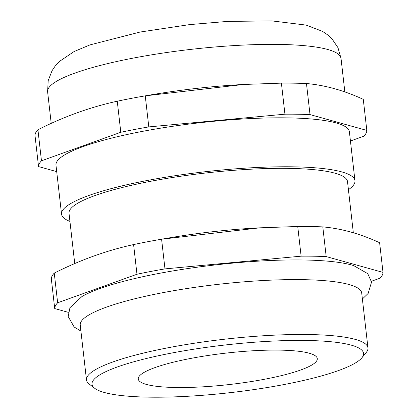 <?xml version="1.0" encoding="UTF-8"?>
<svg xmlns="http://www.w3.org/2000/svg" width="418" height="418" viewBox="0 0 418 418"><rect width="100%" height="100%" fill="white"/><g stroke="black" fill="none" stroke-linecap="round" stroke-linejoin="round"><path stroke-width="0.63" d="M367.96 347.88L361.706 292.997A141.645 24.84 173.5 0 0 162.498 292.746A141.645 24.84 173.5 0 0 80.235 325.063L86.489 379.946A141.645 24.84 -6.5 0 1 168.752 347.63A141.645 24.84 -6.5 0 1 367.96 347.88A141.645 24.84 -6.5 0 1 366.21 352.531L361.857 357.829A136.644 23.962 173.5 0 0 310.041 340.545A136.644 23.962 173.5 0 0 171.375 353.1A136.644 23.962 173.5 0 0 94.672 388.27A136.644 23.962 173.5 0 0 284.193 384.518A136.644 23.962 173.5 0 0 361.857 357.829M80.92 331.072L74.164 327.028L68.176 316.504L69.963 307.664L81.954 296.529A147.011 25.78 -6.5 0 1 158.171 273.576A147.011 25.78 -6.5 0 1 353.612 265.576L367.746 273.659L371.545 282.072L368.133 293.457L362.39 299.001M350.436 141.018L363.895 136.174A165.173 28.967 173.5 0 0 366.821 130.411L363.284 99.353C343.93 90.44 324.995 85.167 306.472 83.532A165.173 28.967 173.5 0 0 281.398 83.13L243.553 84.467L145.255 95.847A165.173 28.967 173.5 0 0 144.79 95.931L150.187 94.996A147.653 25.895 -6.5 0 1 241.792 84.561A147.653 25.895 -6.5 0 1 245.084 84.384M354.966 180.738L349.385 131.774A147.653 25.895 173.5 0 0 141.728 131.518A147.653 25.895 173.5 0 0 55.975 165.204L61.556 214.168A147.653 25.895 -6.5 0 1 147.308 180.477A147.653 25.895 -6.5 0 1 354.966 180.738A147.653 25.895 -6.5 0 1 348.424 189.683M74.738 263.559L69.017 213.316A140.145 24.578 -6.5 0 1 150.407 181.339A140.145 24.578 -6.5 0 1 347.504 181.584L353.33 232.748M371.435 281.267L380.072 278.158A165.173 28.967 173.5 0 0 382.998 272.395L379.617 242.712C360.264 233.798 341.328 228.526 322.806 226.89A165.173 28.967 173.5 0 0 297.736 226.488L259.886 227.826L161.588 239.211A165.173 28.967 173.5 0 0 161.123 239.289L168.835 237.957A140.145 24.578 -6.5 0 1 255.785 228.05L259.886 227.82M161.123 239.289A165.173 28.967 173.5 0 0 147.293 241.808A165.173 28.967 173.5 0 0 133.593 244.572L136.973 274.25A165.173 28.967 173.5 0 1 164.974 268.889L301.117 256.171A165.173 28.967 173.5 0 1 326.186 256.574L382.998 272.395M144.79 95.931A165.173 28.967 173.5 0 0 130.959 98.444A165.173 28.967 173.5 0 0 117.259 101.208C90.398 107.081 63.954 116.596 37.928 129.752L41.466 160.81A165.173 28.967 173.5 0 0 38.54 166.573L56.707 171.631M264.975 379.168A90.095 15.8 -6.5 0 1 138.269 379.006A90.095 15.8 -6.5 0 1 190.592 358.451A90.095 15.8 -6.5 0 1 317.299 358.613A90.095 15.8 -6.5 0 1 264.975 379.168M68.322 312.345L54.716 308.557A165.173 28.967 173.5 0 1 57.642 302.789L136.973 274.25M326.186 256.574L322.806 226.89M133.593 244.572C106.731 250.445 80.287 259.959 54.262 273.111A165.173 28.967 173.5 0 0 51.336 278.874L54.716 308.557M57.642 302.789L54.262 273.111M297.736 226.488L301.117 256.171M164.974 268.889L161.588 239.211M366.821 130.411L310.01 114.589A165.173 28.967 173.5 0 0 284.94 114.187L148.798 126.91A165.173 28.967 173.5 0 0 120.797 132.271L41.466 160.81M306.472 83.532L310.01 114.589M38.54 166.573L35.002 135.516A165.173 28.967 173.5 0 1 37.928 129.752M120.797 132.271L117.259 101.208M145.255 95.847L148.798 126.91M284.94 114.187L281.398 83.13M94.672 388.27L89.243 384.09A141.645 24.84 -6.5 0 1 86.489 379.946M69.937 221.415A147.653 25.895 -6.5 0 1 61.556 214.168M47.61 91.767L48.185 80.669L52.015 70.778L55.087 66.201L59.497 61.399L74.117 51.529L89.948 44.904L140.108 32.034L189.563 24.61L227.455 21.412L271.852 20.9L306.138 25.09L322.607 31.418L327.978 35.107L332.007 38.874L337.958 47.657L341.015 58.337A147.653 25.895 173.5 0 0 133.363 58.081A147.653 25.895 173.5 0 0 47.61 91.767L51.215 123.394M341.015 58.337L344.845 91.918M241.792 84.561L243.553 84.462"/></g></svg>

